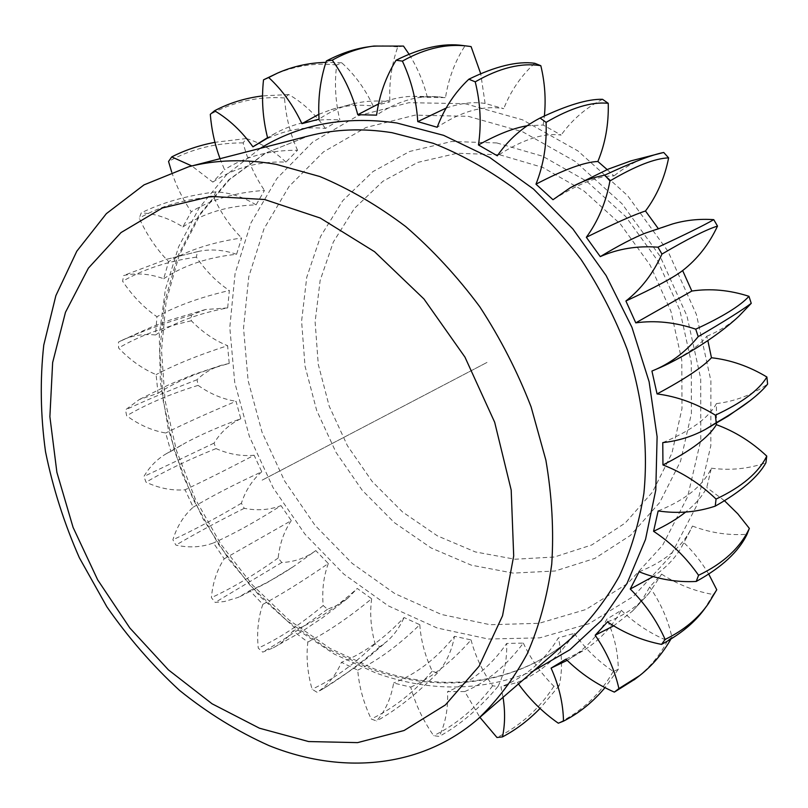 <?xml version="1.0" encoding="UTF-8"?>
<svg xmlns="http://www.w3.org/2000/svg" width="808" height="808" viewBox="0 0 808 808"><rect width="100%" height="100%" fill="white"/><g stroke="black" fill="none" stroke-linecap="round" stroke-linejoin="round"><path stroke-width="0.61" stroke-dasharray="4.04 3.03" d="M503.051 697.294L500.95 686.861L517.403 682.427L518.484 683.942M171.67 172.023C176.467 186.416 183.002 199.667 191.254 211.767L182.871 226.927C169.074 218.251 155.217 213.564 141.289 212.868L139.228 218.15C146.793 234.876 156.59 249.359 168.619 261.63L163.711 278.73C149.662 273.72 136.279 272.649 123.584 275.538L122.634 281.275C132.391 295.819 143.824 307.636 156.934 316.726L155.51 334.977C143.097 333.704 131.734 335.552 121.432 340.532L118.473 342.077L118.604 348.016C130.017 360.004 142.511 368.862 156.096 374.609L158.045 393.264L139.228 399.566L125.482 409.858L126.654 415.787C139.188 424.927 152.197 430.674 165.691 433.007L170.841 451.369L165.822 454.005C156.803 459.409 149.5 466.903 143.915 476.488L146.056 482.214C159.196 488.315 172.215 490.84 185.083 489.779L193.193 507.202C183.729 515.575 176.962 526.442 172.892 539.784L175.912 545.107C189.183 548.036 201.697 547.309 213.453 542.946L224.21 558.813C216.978 569.862 212.706 582.8 211.403 597.657L215.201 602.415L224.412 601.526L238.299 597.365L249.783 590.618L262.853 604.354C258.186 617.665 256.661 632.26 258.257 648.117L262.731 652.137L273.286 647.814C280.861 643.784 287.406 638.179 292.91 630.987L307.858 642.027C306.06 657.167 307.474 672.892 312.08 689.214L317.089 692.305C327.755 685.386 335.865 675.387 341.42 662.328L357.742 670.145C359.055 686.558 363.549 702.849 371.215 718.999L376.599 721.019C385.335 710.929 391.022 698.264 393.637 683.013L410.737 687.123C415.342 704.172 422.978 720.352 433.644 735.654L439.219 736.431C445.471 723.413 448.258 708.465 447.582 691.577L464.762 691.567L479.891 717.322M220.018 158.691L224.543 169.7L212.817 182.093L191.809 165.943M446.157 108.06C460.641 103.111 473.619 101.576 485.103 103.464L503.738 108.656C483.477 105.09 461.297 111.292 437.199 127.27M527.119 125.775L543.168 125.028L561.136 135.088C543.754 132.603 522.483 139.501 497.324 155.792M607.161 169.579L613.979 175.962C599.445 175.437 579.114 183.355 552.985 199.717M658.177 228.452L658.601 229.068L645.572 233.058M651.925 371.064C680.417 358.57 698.698 346.975 706.778 336.259L707.859 340.653M662.762 442.622C690.779 430.916 708.666 417.908 716.423 403.596L716.433 423.251M658.156 510.929C685.406 499.95 703.132 485.699 711.353 468.185L706.768 487.517C702.546 496.001 695.516 504.182 685.659 512.07M639.077 571.771C665.337 561.409 683.144 546.178 692.466 526.069L681.71 546.723C675.609 557.803 666.095 567.761 653.157 576.589M607.465 621.908C624.635 615.312 638.502 605.737 649.077 593.163L661.641 574.145L649.693 587.022L643.39 597.91L635.431 607.98L632.411 611.131L613.666 625.846M565.943 659.156L585.396 649.289C600.192 639.522 612.171 626.513 621.322 610.293L606.929 619.09C597.163 637.502 582.588 651.985 563.226 662.53M517.403 682.427C540.259 673.074 559.227 656.722 574.286 633.361L558.348 637.906C544.612 660.762 525.473 677.074 500.95 686.861M464.762 691.567C486.557 682.275 506.071 666.115 523.321 643.097L506.687 643.441C490.84 666.297 471.145 682.346 447.582 691.577M410.737 687.123C431.573 677.76 451.672 662.025 471.044 639.906L454.5 636.31C436.542 658.591 416.261 674.155 393.637 683.013M357.742 670.145C377.76 660.611 398.445 645.461 419.806 624.705L404.04 617.534C384.042 638.775 363.166 653.702 341.42 662.328M307.858 642.027C327.23 632.23 348.49 617.797 371.65 598.748L357.257 588.456C335.33 608.283 313.888 622.453 292.91 630.987M262.853 604.354C281.739 594.203 303.566 580.588 328.331 563.519L315.776 550.612L293.334 566.66C277.942 576.912 263.428 584.901 249.783 590.618M224.21 558.813L291.284 520.625L281.012 505.626C255.752 521.726 233.229 534.169 213.453 542.946M193.193 507.202C211.666 496.152 234.532 484.346 261.762 471.771L254.116 455.247C227.492 469.175 204.485 480.689 185.083 489.779M170.841 451.369L186.224 442.471C201.939 434.149 220.129 426.24 240.794 418.746L236.047 401.283C208.302 412.898 184.85 423.473 165.691 433.007M158.045 393.264C176.851 381.134 200.566 371.195 229.209 363.459L227.603 345.693C199.01 354.894 175.174 364.529 156.096 374.609M155.51 334.977C174.74 322.251 198.798 313.231 227.664 307.919L229.351 290.516C200.233 297.263 176.094 306 156.934 316.726M163.711 278.73C183.567 265.418 207.848 257.277 236.572 254.288L241.643 237.976C212.373 242.279 188.032 250.167 168.619 261.63M182.871 226.927C203.505 213.049 227.917 205.697 256.086 204.868L264.489 190.405C235.492 192.385 211.08 199.495 191.254 211.767M212.817 182.093C234.401 167.7 258.782 161.034 285.941 162.095L297.526 150.258C269.286 150.116 244.955 156.601 224.543 169.7M255.49 145.157C277.437 131.553 300.758 125.977 325.432 128.401L339.845 119.968C316.18 118.311 294.657 122.755 275.286 133.3L267.64 138.027M378.548 103.899C390.658 98.98 402.293 96.455 413.464 96.314L427.361 97.354L445.501 97.637L437.976 96.778C417.473 95.243 397.011 101.364 376.579 115.14M318.817 114.332L331.007 109.696C345.228 105.353 359.308 104.161 373.235 106.151L389.911 101.798C378.043 100.354 366.398 100.869 354.985 103.353C342.441 106.09 330.472 111.363 319.059 119.17M534.724 63.266C521.059 75.831 510.727 90.961 503.738 108.656M427.361 97.354C423.463 81.83 417.362 67.458 409.07 54.247M403.485 46.076L397.778 46.884C391.587 64.418 388.961 82.719 389.911 101.798M373.235 106.151C365.226 89.001 354.722 74.548 341.734 62.792L336.694 65.014C334.34 83.416 335.391 101.737 339.845 119.968M325.432 128.401C314.908 113.827 302.667 102.535 288.709 94.526L284.537 97.94C285.769 116.251 290.102 133.694 297.526 150.258M285.941 162.095C273.649 150.601 260.449 142.753 246.329 138.542L243.157 142.895C247.581 160.297 254.692 176.134 264.489 190.405M256.086 204.868C242.774 196.758 229.331 192.435 215.746 191.89L213.645 196.93C220.766 212.746 230.098 226.432 241.643 237.976M236.572 254.288C223.493 249.844 210.918 248.854 198.859 251.339L197.415 251.662L196.394 257.126C205.697 270.882 216.685 282.012 229.351 290.516M227.664 307.919L205.495 309.525L191.314 315.12L191.355 320.786C202.323 332.078 214.403 340.38 227.603 345.693M229.209 363.459L221.655 365.196C212.282 368.054 204.081 372.892 197.061 379.72L198.112 385.376C210.242 393.94 222.887 399.243 236.047 401.283M240.794 418.746C229.644 424.049 220.715 432.179 214.029 443.148L216.029 448.591C228.816 454.227 241.511 456.449 254.116 455.247M261.762 471.771C252.379 479.922 245.592 490.416 241.39 503.253L244.258 508.313C257.217 510.888 269.468 509.989 281.012 505.626M291.284 520.625C284.052 531.31 279.679 543.774 278.164 558.015L281.81 562.509C294.445 561.954 305.767 557.985 315.776 550.612M328.331 563.519C323.584 576.346 321.867 590.335 323.19 605.505L327.503 609.262L336.694 605.535L347.783 598.253L357.257 588.456M371.65 598.748C369.69 613.262 370.842 628.291 375.094 643.825L379.932 646.693L387.537 640.865C394.456 634.603 399.96 626.826 404.04 617.534M419.806 624.705C420.867 640.37 425.008 655.854 432.24 671.165L437.441 672.983C446.077 663.156 451.763 650.935 454.5 636.31M471.044 639.906C475.286 656.106 482.487 671.408 492.638 685.82L498.021 686.447C504.253 673.872 507.141 659.54 506.687 643.441M523.321 643.097C530.826 659.116 541.017 673.508 553.904 686.275L559.237 685.598C562.54 670.68 562.247 654.783 558.348 637.906M574.286 633.361C584.972 648.39 597.96 661.075 613.252 671.418L618.271 669.357C618.181 652.662 614.393 635.906 606.929 619.09M621.322 610.293C634.947 623.443 650.339 633.583 667.509 640.714L671.923 637.26C668.065 619.585 660.651 602.839 649.693 587.022M661.641 574.145C677.74 584.527 694.941 591.315 713.252 594.506L716.746 589.749M708.717 574.064C701.849 562.499 693.557 551.995 683.841 542.572M692.466 526.069C710.363 532.846 728.553 535.583 747.057 534.28M724.473 500.738L706.768 487.517M711.353 468.185C730.129 470.66 748.309 468.862 765.903 462.792M716.423 403.596C735.007 401.354 752.066 394.859 767.6 384.113M706.778 336.259C718.474 331.492 729.18 324.816 738.876 316.231M672.589 223.937L658.601 229.068M662.267 152.762C644.067 156.702 627.967 164.428 613.979 175.962M602.536 99.303C585.851 107.848 572.054 119.776 561.136 135.088M543.168 125.028L544.38 115.998M485.103 103.464L480.72 73.73M471.094 46.611L465.004 45.834C454.954 61.428 448.45 78.689 445.501 97.637M397.778 46.884L382.841 45.793L367.519 46.955M341.734 62.792L325.897 62.378M336.694 65.014C314.272 62.337 291.951 66.216 269.751 76.649M288.709 94.526L262.529 95.91M284.537 97.94C258.409 96.172 233.663 101.636 210.302 114.332M246.329 138.542L214.938 142.309M243.157 142.895C215.908 142.774 191.042 148.965 168.549 161.489M215.746 191.89C187.052 195.506 162.236 202.495 141.289 212.868M213.645 196.93C185.719 198.748 160.913 205.828 139.228 218.15M197.415 251.662L166.478 259.328L123.584 275.538M196.394 257.126C168.205 261.105 143.622 269.155 122.634 281.275M191.314 315.12C163.216 323.372 138.936 332.361 118.473 342.077M191.355 320.786C163.256 327.018 139.016 336.098 118.604 348.016M197.061 379.72C169.731 390.274 145.874 400.314 125.482 409.858M198.112 385.376C170.427 393.91 146.602 404.05 126.654 415.787M214.029 443.148L143.915 476.488M216.029 448.591C189.001 459.419 165.68 470.63 146.056 482.214M241.39 503.253C216.292 518.13 193.466 530.3 172.892 539.784M244.258 508.313C218.14 521.382 195.354 533.654 175.912 545.107M278.164 558.015C254.48 574.852 232.219 588.062 211.403 597.657M281.81 562.509L215.201 602.415M323.19 605.505C301.071 624.109 279.427 638.31 258.257 648.117M327.503 609.262C303.838 626.543 282.245 640.825 262.731 652.137M375.094 643.825C354.702 663.964 333.694 679.094 312.08 689.214M379.932 646.693C360.216 663.732 341.441 677.66 323.614 688.497L317.089 692.305M432.24 671.165C413.696 692.527 393.355 708.475 371.215 718.999M437.441 672.983C417.039 693.729 396.758 709.737 376.599 721.019M492.638 685.82C476.043 708.02 456.389 724.625 433.644 735.654M498.021 686.447C479.508 708.444 459.904 725.109 439.219 736.431M553.904 686.275C539.31 708.818 520.332 725.897 496.971 737.492M559.237 685.598L540.037 708.454M613.252 671.418C600.627 693.719 582.305 710.99 558.308 723.21M618.271 669.357L604.97 687.659M667.509 640.714C659.995 655.389 649.279 668.125 635.361 678.922M671.923 637.26L670.913 639.047M713.252 594.506L704.233 609.363M465.004 45.834L463.065 45.551M487.002 362.428L261.832 480.316L487.002 362.428M571.599 637.997C516.585 685.679 440.552 694.224 371.872 669.418L327.816 648.996L286.88 620.635L250.177 585.477L218.695 544.703L193.263 499.556L174.578 451.359L163.267 401.455L159.782 351.298L164.499 302.414L177.588 256.419L199.041 215.039L228.533 180.012L265.438 153.086L308.727 135.906L265.973 152.894L229.533 179.548L200.364 214.322L179.113 255.53L166.135 301.445L161.509 350.339L165.064 400.566L176.477 450.571L195.263 498.879L220.806 544.107L252.399 584.952L289.183 620.15L330.179 648.501L374.195 668.873C442.592 693.466 517.443 684.911 571.599 637.997M260.317 148.339L226.452 174.801L199.061 208.08L178.608 246.783L165.347 289.537L159.297 334.987L160.338 381.831L168.236 428.856L182.628 474.912L203.101 518.908L229.129 559.803L260.136 596.607L295.445 628.341L334.27 654.076L375.71 672.943C430.088 692.385 482.79 691.638 533.805 670.69M465.004 103.677L522.503 119.816L577.932 150.924L627.604 195.637L668.034 251.359L696.405 314.484L710.889 380.76L710.828 445.794L696.759 505.505L670.196 556.52L633.391 596.405L589.002 623.695L539.764 637.845L488.345 639.027L437.179 627.998L388.375 605.889L343.774 574.074L304.919 534.118L273.094 487.668L249.399 436.492L234.734 382.416L229.795 327.422L235.078 273.579L250.833 223.139L276.932 178.457L312.827 141.956L357.419 115.988L408.949 102.687L465.004 103.677M468.246 116.322L522.695 131.815L575.094 161.388L621.988 203.717L660.156 256.378L686.972 315.999L700.728 378.629L700.788 440.148L687.628 496.758L662.631 545.259L627.877 583.325L585.83 609.535L539.087 623.291L490.163 624.715L441.39 614.464L394.799 593.587L352.177 563.378L315.029 525.331L284.628 481.033L262.024 432.179L248.107 380.558L243.531 328.088L248.763 276.791L263.994 228.826L289.082 186.426L323.452 151.914L366.004 127.492L415.039 115.14L468.246 116.322M496.839 142.945L451.662 141.501L409.656 151.45L372.852 171.67L342.804 200.606L320.564 236.461L306.747 277.285L301.596 321.14L305.02 366.125L316.675 410.434L335.987 452.329L362.176 490.214L394.264 522.554L431.108 547.945L471.296 565.156L513.242 573.104L555.106 570.993L594.89 558.399L630.452 535.381L659.661 502.576L680.518 461.328L691.406 413.625L691.264 362.146L679.77 309.969L657.46 260.388L625.715 216.564L586.618 181.194L542.724 156.267L496.839 142.945M499.728 154.793L542.764 167.438L583.851 190.89L620.413 224.048L650.097 265.064L670.973 311.444L681.78 360.267L682.003 408.505L671.913 453.278L652.47 492.102L625.16 523.079L591.81 544.935L554.409 557.015L514.969 559.237L475.387 551.945L437.411 535.866L402.566 511.989L372.195 481.507L347.43 445.743L329.199 406.151L318.251 364.287L315.12 321.806L320.14 280.437L333.34 241.996L354.49 208.323L382.962 181.234L417.716 162.398L457.288 153.257L499.728 154.793M681.72 546.723L690.608 529.927M632.411 611.131L649.077 593.163M567.165 660.358L585.396 649.289M275.286 133.3L267.549 137.683M437.976 96.778L413.464 96.314M354.985 103.353L331.007 109.696M198.859 251.339L166.478 259.328M205.495 309.525L170.023 320.059L151.752 326.917L121.432 340.532M221.655 365.196L192.748 374.861L168.872 384.749L139.228 399.566M165.822 454.005L186.224 442.471M239.936 596.617L267.357 582.518L293.334 566.66M273.286 647.814L301.667 631.644L322.695 617.655L347.783 598.253M323.614 688.497L355.712 667.044L369.317 656.52L387.537 640.865M468.266 46.218L470.902 46.581"/><path stroke-width="1.21" d="M188.749 166.731C215.968 159.701 245.087 158.893 276.104 164.327L319.877 176.538C349.298 188.9 377.932 205.596 405.778 226.614C432.734 249.935 457.379 276.629 479.73 306.697C500.354 338.31 517.474 371.68 531.078 406.818L545.875 460.146C551.955 495.89 553.914 530.553 551.743 564.135C547.279 596.587 539.128 626.422 527.301 653.632C513.615 679.003 497.152 700.799 477.922 719.029C420.695 768.6 341.117 774.68 269.014 745.602C237.542 731.513 207.696 713.1 179.487 690.355C152.55 665.54 128.351 637.704 106.898 606.859L79.356 557.752C64.165 523.271 52.884 487.911 45.511 451.682C40.521 415.393 39.935 379.861 43.763 345.066L55.873 295.637L76.811 251.197L106.373 213.635L144.016 184.881L188.749 166.731L308.727 135.906C334.906 129.149 362.651 128.078 391.971 132.674L433.179 143.279C460.722 154.177 487.396 169.003 513.181 187.759C538.057 208.585 560.691 232.502 581.073 259.509C599.809 287.921 615.221 318.019 627.321 349.783C642.855 398.021 648.41 447.198 643.905 493.183C639.148 523.079 630.977 550.723 619.372 576.114C606.04 599.9 590.113 620.524 571.599 637.997L477.922 719.029M264.57 199.505L210.999 196.415L162.398 207.969L121.018 232.573L88.395 268.125L65.478 312.272L52.641 362.58L49.884 416.665L56.883 472.306L73.073 527.371L97.687 579.881L129.825 627.978L168.387 669.852L212.09 703.798L259.429 728.2L308.616 741.552L357.601 742.623L404.061 730.523L445.43 704.919L479.083 666.236L502.536 615.787L513.696 555.944L511.191 490.062L494.678 422.271L464.954 357.106L423.947 298.98L374.548 251.702L320.221 218.029L264.57 199.505M518.484 683.942C529.553 699.304 542.835 712.393 558.308 723.21L563.489 721.16C563.186 703.637 559.055 685.952 551.096 668.105L565.943 659.156C580.255 673.266 596.395 684.255 614.353 692.113L618.908 688.578C614.676 669.893 606.768 652.117 595.173 635.24L607.465 621.908C624.362 633.169 642.38 640.663 661.53 644.39L665.125 639.441C656.793 620.645 645.168 603.839 630.25 589.032L639.077 571.771C657.823 579.265 676.882 582.487 696.223 581.457L698.567 575.286C686.204 557.591 671.216 542.925 653.571 531.3L658.156 510.929C677.821 513.868 696.839 512.272 715.231 506.141L716.06 499.061C700.112 483.79 682.417 472.417 662.954 464.954L662.762 442.622C677.801 441.017 691.991 436.623 705.334 429.452L716.211 422.715L715.383 415.171C696.658 403.576 677.215 396.496 657.066 393.93L651.925 371.064L656.318 369.185C672.488 361.863 686.447 351.015 698.203 336.653L695.728 329.169C675.347 322.271 655.359 320.17 635.775 322.857L625.907 301.01C641.269 288.941 653.288 273.296 661.954 254.076L657.965 247.187C637.27 245.622 618.039 248.763 600.263 256.621L586.335 237.279C598.122 221.139 605.99 202.364 609.939 180.952L604.737 175.154C592.405 177.548 580.912 181.739 570.246 187.749L552.985 199.717L535.977 184.173C543.552 165.064 546.915 144.46 546.087 122.362L540.077 118.039C522.746 127.028 508.495 139.612 497.324 155.792L478.457 144.965C481.538 124.19 480.467 103.151 475.235 81.84L468.842 79.214C454.773 92.496 444.218 108.514 437.199 127.27L417.756 121.614C416.463 100.515 411.343 80.356 402.404 61.115L396.071 60.246C385.85 76.76 379.346 95.061 376.579 115.14L357.762 114.716C352.52 94.546 344.016 76.356 332.26 60.156L326.361 60.974C320.231 79.548 317.796 98.95 319.059 119.17L301.899 123.654C293.344 105.424 282.275 90.052 268.68 77.507L263.519 79.83C261.388 99.313 262.762 118.715 267.64 138.027L252.924 146.834C241.834 131.351 229.038 119.321 214.544 110.757L210.302 114.332C211.524 129.583 214.766 144.369 220.018 158.691M479.891 717.322L496.971 737.492L502.485 736.896C505.071 724.534 505.252 711.333 503.051 697.294M191.809 165.943L171.73 156.914L168.549 161.489L171.67 172.023M417.756 121.614L446.157 108.06M478.457 144.965C497.294 134.431 513.504 128.038 527.119 125.775M535.977 184.173C563.913 169.579 584.538 162.014 597.87 161.479L607.161 169.579M586.335 237.279C614.787 223.281 634.502 214.524 645.481 210.999L658.177 228.452M625.907 301.01C654.561 287.729 673.468 277.588 682.639 270.579C697.435 259.055 709.06 244.228 717.504 226.088L713.767 219.655C699.476 218.675 685.75 220.109 672.589 223.937L645.572 233.058C634.048 237.522 618.938 245.379 600.263 256.621M682.639 270.579L691.84 291.042L635.775 322.857M707.859 340.653L711.464 357.742C703.061 366.893 684.932 378.952 657.066 393.93M716.433 423.251L716.383 424.675C708.646 437.401 690.84 450.834 662.954 464.954M685.659 512.07C677.084 518.888 666.398 525.301 653.571 531.3M653.157 576.589L630.25 589.032M613.666 625.846L595.173 635.24M567.165 660.358L551.096 668.105M252.924 146.834L255.49 145.157M357.762 114.716L378.548 103.899M301.899 123.654L318.817 114.332M544.38 115.998C546.036 99.253 544.855 82.487 540.825 65.7L534.724 63.266C517.393 60.933 495.425 66.246 468.842 79.214M409.07 54.247L403.485 46.076L373.851 46.056C359.691 47.864 345.834 52.56 332.26 60.156M665.125 639.441C683.619 630.442 698.072 618.494 708.465 603.576L716.746 589.749L708.717 574.064M696.223 581.457C721.837 567.307 738.775 551.581 747.057 534.28L749.349 528.402L737.765 513.797L724.473 500.738M715.231 506.141C741.128 491.476 758.025 477.033 765.903 462.792L766.762 456.106C751.692 441.925 734.906 431.442 716.383 424.675M716.211 422.715C730.129 414.726 741.461 407.353 750.188 400.586C757.864 394.627 763.671 389.133 767.6 384.113L766.893 377.013C749.157 366.337 730.685 359.913 711.464 357.742M656.318 369.185C676.377 361.035 714.423 339.219 738.876 316.231L751.248 303.333L748.955 296.314C729.614 290.052 710.575 288.294 691.84 291.042M645.481 210.999C656.924 195.718 664.641 178.002 668.63 157.873L663.721 152.47L631.149 160.812L608.242 169.135L570.246 187.749M597.87 161.479C605.333 143.45 608.788 124.068 608.242 103.323L602.536 99.303C587.941 98.909 567.125 105.151 540.077 118.039M480.72 73.73L471.094 46.611C448.905 42.955 426.008 47.793 402.404 61.115M373.851 46.056L367.519 46.955C354.217 48.914 340.501 53.591 326.361 60.974M325.897 62.378C308.909 62.792 292.799 66.357 277.568 73.084L268.68 77.507M277.568 73.084L263.519 79.83M262.529 95.91C245.188 98.071 229.189 103.02 214.544 110.757M214.938 142.309C199.182 145.339 184.779 150.207 171.73 156.914M540.037 708.454C528.533 720.281 516.009 729.765 502.485 736.896M604.97 687.659C593.163 701.859 579.336 713.02 563.489 721.16M635.361 678.922L614.353 692.113M670.913 639.047C662.691 653.42 652.329 665.56 639.815 675.468L618.908 688.578M708.465 603.576L704.233 609.363C694.395 622.776 680.164 634.452 661.53 644.39M749.349 528.402C740.259 547.784 723.332 563.408 698.567 575.286M766.762 456.106C758.581 472.69 741.683 487.012 716.06 499.061M766.893 377.013C758.904 390.224 741.734 402.94 715.383 415.171M751.248 303.333C741.855 310.363 724.17 321.473 698.203 336.653M748.955 296.314C740.36 305.808 722.615 316.756 695.728 329.169M717.504 226.088C706.202 229.593 687.689 238.926 661.954 254.076M713.767 219.655C703.778 225.412 685.174 234.593 657.965 247.187M668.63 157.873C654.854 158.348 635.29 166.044 609.939 180.952M663.721 152.47C651.662 154.843 631.997 162.398 604.737 175.154M608.242 103.323C591.648 101.515 570.923 107.858 546.087 122.362M540.825 65.7C521.342 62.509 499.475 67.882 475.235 81.84M468.266 46.218L463.065 45.551C443.501 42.763 421.17 47.662 396.071 60.246M533.805 670.69L569.872 649.753L601.405 620.463L627.038 583.376L645.521 539.431L655.793 489.971L657.106 436.734L649.117 381.76L631.927 327.301L606.151 275.619L572.852 228.906L533.492 189.042L489.789 157.52L443.612 135.34L396.839 122.998C345.198 115.716 299.697 124.159 260.317 148.339M267.549 137.683L253.975 146.147M639.815 675.468L634.139 679.841M750.188 400.586L728.119 416.11L705.334 429.452"/></g></svg>
